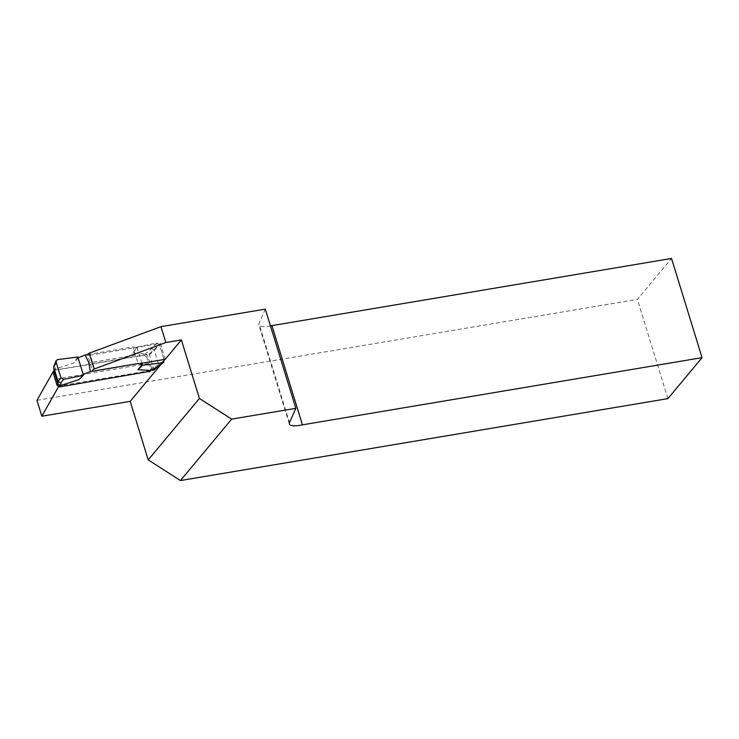 <?xml version="1.0" encoding="UTF-8"?>
<svg xmlns="http://www.w3.org/2000/svg" width="739" height="739" viewBox="0 0 739 739"><rect width="100%" height="100%" fill="white"/><g stroke="black" fill="none" stroke-linecap="round" stroke-linejoin="round"><path stroke-width="0.55" stroke-dasharray="3.69 2.77" d="M90.352 355.191A4.342 1.275 -17.1 0 1 87.572 354.831L92.449 370.71A4.342 1.275 162.9 0 0 95.239 371.07L90.352 355.191L160.363 343.423L159.439 344.531L164.049 359.496L159.458 344.586L156.816 342.961L136.918 347.044L132.863 353.048L145.343 353.824L144.179 355.219L54.566 370.285L55.73 368.881L55.231 364.881L57.485 359.653M265.301 309.124L258.964 323.516A16.286 4.794 162.9 0 0 258.826 324.791A16.286 4.794 162.9 0 0 270.474 325.927M36.95 400.335L637.397 299.397L671.529 258.447M53.088 371.837L53.892 370.415M53.965 370.285L149.186 354.064L159.439 344.531M157.278 366.96L164.326 360.401L161.102 364.272M150.35 370.562L58.981 385.924L58.501 386.774M95.239 371.07L139.117 363.69M160.363 343.423L165.24 359.302M667.917 398.617L637.397 299.397M58.981 385.924L54.095 370.054M149.186 354.064L153.74 368.872M156.816 342.961L151.8 348.642L145.343 353.824M77.826 356.983L73.771 362.988L55.73 368.881M83.193 374.433L78.888 379.606M78.085 357.815L73.771 362.988M87.581 354.563L133.269 346.887L135.209 355.034L138.378 363.505M136.918 347.044L137.168 347.875L133.269 346.887M141.888 363.228L137.168 347.875L132.863 353.048M151.8 348.642L154.303 350.443L158.654 364.586L158.128 366.479M145.407 353.842L147.68 355.773L151.569 368.419L150.516 370.451M158.654 364.586L151.569 368.419L150.59 369.592L148.456 363.496L146.701 356.946L154.285 350.415M148.456 363.496L54.898 379.227M53.494 370.895L54.566 370.285M144.179 355.219L146.701 356.946M150.59 369.592L150.34 371.255L151.005 370.451M135.209 355.034L88.856 362.831M54.049 371.107L54.372 369.851L55.619 368.937M53.781 366.036L55.231 364.881M289.485 422.726L258.964 323.516M154.303 350.443L159.458 344.586M164.307 360.346L158.645 364.558M289.346 424.001L258.826 324.791M53.965 370.322L54.483 369.703"/><path stroke-width="1.11" d="M87.572 354.831A4.342 1.275 -17.1 0 1 89.253 353.168L160.973 326.656L265.301 309.124L295.822 408.334L231.649 419.124L180.455 480.553L148.206 459.889L199.401 398.46L231.649 419.124M270.474 325.927A16.286 4.794 162.9 0 0 271.924 325.622L671.529 258.447L702.05 357.658L667.917 398.617L180.455 480.553M58.501 386.774L41.837 416.214L36.95 400.335L53.088 371.837M153.74 368.872L154.072 369.943L157.278 366.96M164.326 360.401L164.049 359.496L163.725 362.322L162.876 362.655L142.535 365.334L137.971 369.666L150.516 370.451L157.37 366.747L162.876 362.655M154.072 369.943L150.35 370.562M41.837 416.214L130.193 401.36L148.206 459.889M161.102 364.272L130.193 401.36M89.253 353.168L94.139 369.038L165.859 342.536L181.388 339.922L165.24 359.302L139.117 363.69M94.139 369.038A4.342 1.275 162.9 0 0 92.449 370.71M181.388 339.922L199.401 398.46M165.859 342.536L160.973 326.656M702.05 357.658L302.445 424.833A16.286 4.794 -17.1 0 1 289.346 424.001A16.286 4.794 -17.1 0 1 289.485 422.726L295.822 408.334M271.924 325.622L302.445 424.833M141.888 363.228L142.285 364.493L138.378 363.505L90.306 371.588L88.856 362.831L85.188 354.969L78.085 357.815L77.826 356.983L57.485 359.653L56.109 360.66L56.062 361.962L60.903 377.721L63.554 379.356L83.452 375.264L78.888 379.606L60.838 385.499L59.674 386.903L57.032 385.324L58.011 384.151L58.076 381.463L60.903 377.721M63.554 379.356L60.792 382.987L60.838 385.499M142.535 365.334L142.285 364.493L137.971 369.666M90.306 371.588L83.193 374.433L83.452 375.264M150.34 371.255L59.674 386.903M85.188 354.969L87.581 354.563M56.062 361.962L53.716 367.32L58.076 381.463M78.085 357.815L83.193 374.433M60.727 385.546L58.011 384.151L54.123 371.505L53.642 366.932L54.123 371.505L53.143 372.668L57.032 385.324M53.143 372.668L53.965 370.322M163.725 362.322L158.128 366.479L150.516 370.451M157.961 366.581L157.37 366.747M53.642 366.932L56.109 360.66M60.792 382.987L58.085 381.49M149.287 371.837L150.46 370.442"/></g></svg>

